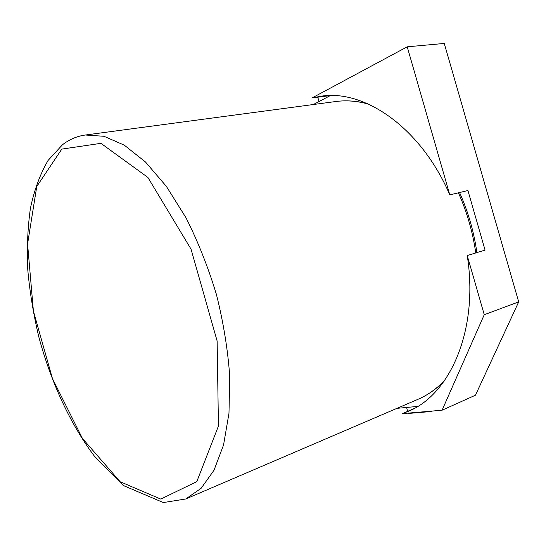 <?xml version="1.0" encoding="UTF-8"?>
<svg xmlns="http://www.w3.org/2000/svg" width="546" height="546" viewBox="0 0 546 546"><rect width="100%" height="100%" fill="white"/><g stroke="black" fill="none" stroke-linecap="round" stroke-linejoin="round"><path stroke-width="0.82" d="M413.581 408.756L402.45 413.609L442.069 410.223L475.457 395.202L518.7 301.897L444.26 43.441L407.22 46.813L312.107 97.918L330.282 95.591L313.356 104.518M396.962 408.34L417.642 406.422M442.069 410.223L484.247 314.708L467.24 255.548L485.066 250.095L467.922 190.527L449.795 194.888L407.22 46.813M518.7 301.897L484.247 314.708M449.795 194.888C420.966 127.587 364.428 89.244 321.157 96.198L312.107 97.918M402.45 413.609L408.108 411.404C449.877 394.901 478.978 330.05 467.24 255.548M432.48 411.042L431.463 411.493L431.36 411.138M431.463 411.493L408.292 413.465L408.19 413.117M407.678 411.329L406.572 407.452M319.007 101.542L317.758 97.195M185.715 498.996L201.105 488.322L213.998 470.256L223.546 445.004L228.979 413.288L229.736 376.385C227.853 349.754 223.43 322.515 216.475 294.669C208.169 267.199 198 241.55 185.968 217.718L166.4 186.425L145.468 161.978L124.324 145.188L103.999 136.288L85.306 135.019C76.966 136.186 69.349 139.442 62.449 144.779L48.048 160.476C40.199 173.949 34.323 189.851 30.44 208.183C27.669 227.539 26.788 248.137 27.791 269.97C29.805 292.178 33.497 314.557 38.868 337.094C50.887 381.866 70.304 424.222 94.383 456.135L123.307 485.51L163.322 502.559L185.715 498.996L417.847 399.379C427.607 395.208 436.568 388.854 444.717 380.309M475.764 252.941C472.761 232.05 466.98 212.005 458.422 192.813M368.53 104.122C357.152 100.969 346.198 100.109 335.681 101.536L85.306 135.019M61.794 149.106L36.773 186.466L27.573 243.966L33.395 311.008L52.443 378.576L82.419 438.397L120.161 481.749L160.783 499.092L196.792 481.627L218.441 426.037L217.137 341.038L191.032 249.14L147.877 177.416L100.935 143.339L61.794 149.106M417.847 399.379C427.32 395.331 436.063 389.278 444.082 381.224M476.897 252.593C473.928 231.716 468.147 211.698 459.568 192.54M367.513 103.672C356.504 100.86 345.891 100.15 335.681 101.536"/></g></svg>
